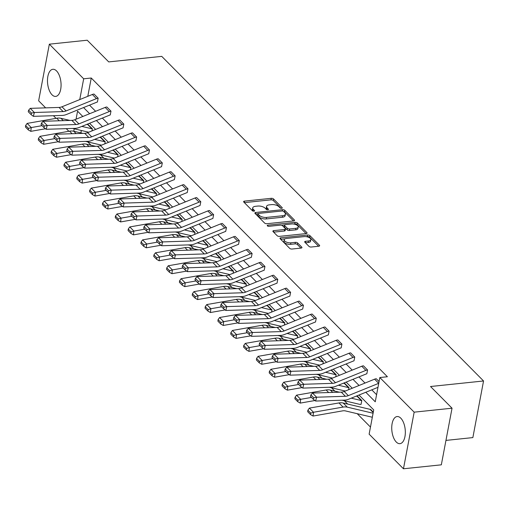<?xml version="1.0" encoding="UTF-8"?>
<svg xmlns="http://www.w3.org/2000/svg" width="509" height="509" viewBox="0 0 509 509"><rect width="100%" height="100%" fill="white"/><g stroke="black" fill="none" stroke-linecap="round" stroke-linejoin="round"><path stroke-width="0.76" d="M281.655 208.308A1.203 0.547 10.7 0 0 282.272 207.958A1.203 0.547 10.7 0 0 282.132 207.627L273.556 198.974A1.718 0.776 10.7 0 0 271.259 198.319L244.498 201.112A1.718 0.776 10.7 0 0 243.62 201.609A1.718 0.776 10.7 0 0 243.817 202.086L252.394 210.739A1.203 0.547 10.7 0 0 253.997 211.197A1.203 0.547 10.7 0 0 254.615 210.853A1.203 0.547 10.7 0 0 254.475 210.516L253.367 209.396A5.491 2.494 10.7 0 1 252.731 207.882A5.491 2.494 10.7 0 1 255.543 206.298L257.77 206.062A5.491 2.494 10.7 0 1 265.113 208.175L266.22 209.294A1.203 0.547 10.7 0 0 267.829 209.753A1.203 0.547 10.7 0 0 268.44 209.403A1.203 0.547 10.7 0 0 268.307 209.072L267.193 207.952A5.491 2.494 10.7 0 1 266.557 206.438A5.491 2.494 10.7 0 1 269.369 204.853L271.602 204.618A5.491 2.494 10.7 0 1 278.938 206.724L280.052 207.844A1.203 0.547 10.7 0 0 281.655 208.308M396.282 442.041A13.635 6.687 84 0 1 391.745 427.108A13.635 6.687 84 0 1 397.115 416.547A13.635 6.687 84 0 1 400.787 418.169A13.635 6.687 84 0 1 405.323 433.102A13.635 6.687 84 0 1 399.953 443.663A13.635 6.687 84 0 1 396.282 442.041M52.02 94.789A13.635 6.687 84 0 1 47.49 79.856A13.635 6.687 84 0 1 52.86 69.294A13.635 6.687 84 0 1 56.531 70.916A13.635 6.687 84 0 1 61.061 85.849A13.635 6.687 84 0 1 55.691 96.411A13.635 6.687 84 0 1 52.02 94.789M308.963 246.362A1.718 0.776 10.7 0 0 311.26 247.024L318.768 246.235A1.718 0.776 10.7 0 0 319.646 245.745A1.718 0.776 10.7 0 0 319.448 245.268L309.924 235.661A1.718 0.776 10.7 0 0 307.627 234.999L280.86 237.798A1.718 0.776 10.7 0 0 279.982 238.295A1.718 0.776 10.7 0 0 280.185 238.766L289.71 248.373A1.718 0.776 10.7 0 0 292.001 249.035L301.073 248.087A1.718 0.776 10.7 0 0 301.952 247.59A1.718 0.776 10.7 0 0 301.754 247.119L297.676 243.003A1.718 0.776 10.7 0 0 295.385 242.348L290.887 242.818A4.587 2.081 10.7 0 1 286.249 242.036A4.587 2.081 10.7 0 1 284.213 239.784A4.587 2.081 10.7 0 1 286.567 238.46L304.185 236.621A4.587 2.081 10.7 0 1 308.823 237.398A4.587 2.081 10.7 0 1 310.853 239.65A4.587 2.081 10.7 0 1 308.505 240.973L305.565 241.285A1.718 0.776 10.7 0 0 304.687 241.775A1.718 0.776 10.7 0 0 304.891 242.252L308.963 246.362M45.651 107.863L38.646 100.795L49.341 44.175L87.217 40.217L108.722 61.907L161.741 56.372L483.55 380.974L430.531 386.516L452.037 408.205L414.161 412.163L403.465 468.783L369.127 434.152L373.714 409.898L358.979 395.035M49.341 44.175L83.68 78.806L79.754 99.579M365.812 392.267L375.248 401.786L379.829 377.532L387.4 376.743L91.251 78.017L83.68 78.806M379.829 377.532L414.161 412.163M293.661 220.912A1.718 0.776 10.7 0 0 294.539 220.416A1.718 0.776 10.7 0 0 294.342 219.945L284.817 210.338A1.718 0.776 10.7 0 0 282.52 209.676L255.76 212.476A1.718 0.776 10.7 0 0 254.882 212.972A1.718 0.776 10.7 0 0 255.079 213.443L264.604 223.05A1.718 0.776 10.7 0 0 266.901 223.712L293.661 220.912M297.371 222.999L306.895 232.607A1.718 0.776 10.7 0 1 307.092 233.077A1.718 0.776 10.7 0 1 306.214 233.574L279.447 236.373A1.718 0.776 10.7 0 1 277.157 235.712L273.078 231.601A1.718 0.776 10.7 0 1 272.881 231.131A1.718 0.776 10.7 0 1 273.759 230.634L284.614 229.495A1.718 0.776 10.7 0 0 285.492 228.999A1.718 0.776 10.7 0 0 285.294 228.528L282.59 225.799A1.718 0.776 10.7 0 0 280.294 225.143L268.994 226.32A1.203 0.547 10.7 0 1 267.779 226.117A1.203 0.547 10.7 0 1 267.25 225.532A1.203 0.547 10.7 0 1 267.861 225.182L295.074 222.338A1.718 0.776 10.7 0 1 297.371 222.999L297.078 224.526L306.068 233.593M452.037 408.205L441.335 464.825L403.465 468.783M445.954 440.406L472.855 437.594L483.55 380.974M356.211 396.155L357.21 396.39A1.75 1.298 135.2 0 0 357.655 396.416L361.797 400.564L361.046 404.388A6.114 4.549 -44.8 0 1 359.469 404.299L342.086 400.208M330.551 370.272L331.55 370.507A1.75 1.298 135.2 0 0 332.002 370.533L336.144 374.681L335.743 376.787M304.891 344.389L305.89 344.625A1.75 1.298 135.2 0 0 306.342 344.65L310.484 348.799L310.083 350.905M279.231 318.513L280.23 318.742A1.75 1.298 135.2 0 0 280.682 318.768L284.824 322.916L284.423 325.022M253.571 292.63L254.57 292.866A1.75 1.298 135.2 0 0 255.022 292.885L259.164 297.033L258.763 299.139M227.911 266.748L228.91 266.983A1.75 1.298 135.2 0 0 229.362 267.009L233.504 271.151L233.109 273.257M202.258 240.865L203.25 241.101A1.75 1.298 135.2 0 0 203.702 241.126L207.844 245.268L207.449 247.374M176.598 214.983L177.59 215.218A1.75 1.298 135.2 0 0 178.042 215.243L182.184 219.385L181.789 221.491M150.938 189.1L151.936 189.335A1.75 1.298 135.2 0 0 152.382 189.361L156.524 193.503L156.129 195.609M125.278 163.217L126.277 163.453A1.75 1.298 135.2 0 0 126.728 163.478L130.87 167.62L130.469 169.726M99.618 137.335L100.617 137.57A1.75 1.298 135.2 0 0 101.068 137.595L105.21 141.737L104.809 143.843M81.338 130.489L80.88 132.919M87.777 141.922L91.066 145.237M100.61 154.863L103.893 158.178M113.437 167.805L116.726 171.119M126.27 180.746L129.553 184.061M139.097 193.687L142.386 197.002M151.93 206.629L155.213 209.943M164.757 219.57L168.046 222.885M177.584 232.511L180.873 235.826M190.417 245.453L193.7 248.767M203.244 258.394L206.533 261.709M216.077 271.335L219.36 274.65M228.904 284.276L232.193 287.591M241.737 297.218L245.02 300.533M254.564 310.159L257.853 313.474M267.397 323.1L270.68 326.415M280.224 336.042L283.513 339.357M293.05 348.977L296.34 352.298M305.884 361.918L309.167 365.239M318.71 374.859L322 378.174M331.544 387.801L334.827 391.116M344.37 400.742L347.66 404.057M357.203 413.683L370.469 427.07M86.791 124.393L87.783 124.629A1.75 1.298 135.2 0 0 88.235 124.654L92.377 128.796L91.983 130.902M112.444 150.276L113.443 150.511A1.75 1.298 135.2 0 0 113.895 150.537L118.037 154.679L117.643 156.785M138.104 176.159L139.103 176.394A1.75 1.298 135.2 0 0 139.555 176.419L143.697 180.561L143.303 182.667M163.764 202.041L164.763 202.277A1.75 1.298 135.2 0 0 165.215 202.302L169.357 206.444L168.956 208.55M189.424 227.924L190.423 228.159A1.75 1.298 135.2 0 0 190.875 228.185L195.017 232.327L194.616 234.433M215.084 253.806L216.083 254.042A1.75 1.298 135.2 0 0 216.535 254.067L220.677 258.209L220.276 260.315M240.744 279.689L241.743 279.925A1.75 1.298 135.2 0 0 242.189 279.95L246.337 284.092L245.936 286.198M266.404 305.572L267.397 305.801A1.75 1.298 135.2 0 0 267.849 305.826L271.991 309.975L271.596 312.081M292.064 331.448L293.057 331.683A1.75 1.298 135.2 0 0 293.508 331.709L297.65 335.857L297.256 337.963M317.724 357.331L318.717 357.566A1.75 1.298 135.2 0 0 319.168 357.592L323.31 361.74L322.916 363.846M343.378 383.213L344.377 383.449A1.75 1.298 135.2 0 0 344.828 383.474L348.97 387.623L348.576 389.722M370.52 409.357L373.288 412.15L370.52 409.357M68.874 131.284L66.259 128.65M56.047 118.343L53.432 115.708M83.559 107.564L89.648 113.711M96.386 120.506L102.481 126.652M109.219 133.447L115.308 139.593M122.045 146.388L128.141 152.535M134.879 159.33L140.968 165.476M147.705 172.271L153.801 178.411M160.539 185.212L166.628 191.352M173.365 198.154L179.454 204.294M186.192 211.095L192.287 217.235M199.025 224.03L205.114 230.176M211.852 236.971L217.947 243.117M224.685 249.913L230.774 256.059M237.512 262.854L243.607 269M250.345 275.795L256.434 281.941M263.172 288.737L269.267 294.883M275.999 301.678L282.094 307.824M288.832 314.619L294.921 320.765M301.659 327.561L307.754 333.707M314.492 340.502L320.581 346.648M327.319 353.443L333.414 359.589M340.152 366.385L346.241 372.531M352.979 379.326L359.074 385.472M82.821 116.478L77.565 111.172L76.045 119.221M74.231 128.809L73.773 131.246M352.241 388.24L346.152 382.094M339.414 375.298L333.319 369.152M326.581 362.357L320.492 356.211M313.754 349.416L307.659 343.27M300.921 336.474L294.832 330.328M288.094 323.533L282.005 317.387M275.267 310.592L269.172 304.446M262.434 297.65L256.345 291.504M249.607 284.709L243.512 278.563M236.774 271.768L230.685 265.622M223.947 258.827L217.852 252.68M211.114 245.885L205.025 239.739M198.287 232.944L192.192 226.798M185.461 220.003L179.365 213.856M172.627 207.061L166.538 200.915M159.801 194.12L153.705 187.98M146.967 181.179L140.878 175.039M134.141 168.237L128.045 162.097M121.307 155.296L115.219 149.156M108.481 142.361L102.385 136.215M95.647 129.42L89.559 123.273M89.52 105.147L95.616 111.293M102.354 118.088L108.442 124.234M115.18 131.029L121.276 137.175M128.007 143.971L134.102 150.117M140.84 156.912L146.929 163.058M153.667 169.853L159.762 175.999M166.5 182.795L172.589 188.941M179.327 195.736L185.422 201.882M192.16 208.677L198.249 214.823M204.987 221.619L211.082 227.765M217.82 234.56L223.909 240.706M230.647 247.501L236.742 253.641M243.474 260.443L249.569 266.582M256.307 273.384L262.396 279.524M269.134 286.325L275.229 292.465M281.967 299.26L288.056 305.406M294.794 312.202L300.889 318.348M307.627 325.143L313.716 331.289M320.454 338.084L326.549 344.23M333.28 351.025L339.376 357.172M346.114 363.967L352.203 370.113M358.94 376.908L365.036 383.054M371.774 389.849L376.584 394.704M91.251 78.017L87.796 96.322M376.272 378.753L379.071 381.546L376.272 378.753A6.114 4.549 135.2 0 0 374.592 379.18L344.218 391.491A8.742 6.502 -44.8 0 1 341.278 392.14L312.501 393.056L316.611 397.205L315.618 401.047L344.396 400.131A13.107 9.754 135.2 0 0 348.799 399.158L377.977 387.336M367.555 369.96L363.439 365.812L367.555 369.96A6.114 4.549 135.2 0 0 365.876 370.387L335.495 382.698A8.742 6.502 -44.8 0 1 332.562 383.347L303.784 384.263L302.791 388.106L331.569 387.19A13.107 9.754 135.2 0 0 335.972 386.216L366.353 373.905A1.75 1.298 -44.8 0 1 366.83 373.784L367.581 369.954M354.722 357.019L350.612 352.871L354.722 357.019A6.114 4.549 135.2 0 0 353.049 357.445L322.668 369.757A8.742 6.502 -44.8 0 1 319.728 370.406L290.957 371.322L289.958 375.165L318.736 374.249A13.107 9.754 135.2 0 0 323.139 373.275L353.52 360.97A1.75 1.298 -44.8 0 1 354.003 360.843L354.754 357.019M341.895 344.078L337.779 339.929L341.895 344.078A6.114 4.549 135.2 0 0 340.216 344.504L309.841 356.815A8.742 6.502 -44.8 0 1 306.902 357.464L278.124 358.381L277.131 362.223L305.909 361.307A13.107 9.754 135.2 0 0 310.312 360.334L340.693 348.029A1.75 1.298 -44.8 0 1 341.17 347.901L341.921 344.078M329.062 331.136L324.952 326.988L329.062 331.136A6.114 4.549 135.2 0 0 327.389 331.563L297.008 343.874A8.742 6.502 -44.8 0 1 294.075 344.523L265.297 345.439L264.298 349.282L293.076 348.366A13.107 9.754 135.2 0 0 297.485 347.392L327.86 335.087A1.75 1.298 -44.8 0 1 328.343 334.96L329.094 331.136M316.235 318.195L312.125 314.047L316.235 318.195A6.114 4.549 135.2 0 0 314.562 318.621L284.181 330.933A8.742 6.502 -44.8 0 1 281.242 331.582L252.464 332.498L251.471 336.341L280.249 335.425A13.107 9.754 135.2 0 0 284.652 334.451L315.033 322.146A1.75 1.298 -44.8 0 1 315.51 322.019L316.267 318.195M303.402 305.254L299.292 301.105L303.402 305.254A6.114 4.549 135.2 0 0 301.729 305.68L271.348 317.991A8.742 6.502 -44.8 0 1 268.415 318.64L239.637 319.557L238.638 323.406L267.416 322.483A13.107 9.754 135.2 0 0 271.825 321.51L302.206 309.205A1.75 1.298 -44.8 0 1 302.683 309.078L303.434 305.254M290.575 292.312L286.465 288.164L290.575 292.312A6.114 4.549 135.2 0 0 288.902 292.745L258.521 305.05A8.742 6.502 -44.8 0 1 255.582 305.699L226.804 306.615L225.811 310.465L254.589 309.542A13.107 9.754 135.2 0 0 258.992 308.569L289.373 296.263A1.75 1.298 -44.8 0 1 289.85 296.136L290.607 292.312M277.749 279.371L273.632 275.223L277.749 279.371A6.114 4.549 135.2 0 0 276.069 279.804L245.688 292.109A8.742 6.502 -44.8 0 1 242.755 292.758L213.977 293.674L212.985 297.523L241.762 296.601A13.107 9.754 135.2 0 0 246.165 295.627L276.546 283.322A1.75 1.298 -44.8 0 1 277.023 283.195L277.774 279.371M264.915 266.43L260.805 262.281L264.915 266.43A6.114 4.549 135.2 0 0 263.242 266.862L232.861 279.167A8.742 6.502 -44.8 0 1 229.922 279.816L201.144 280.733L200.152 284.582L228.929 283.659A13.107 9.754 135.2 0 0 233.332 282.686L263.713 270.381A1.75 1.298 -44.8 0 1 264.19 270.26L264.947 266.43M252.089 253.488L247.972 249.34L252.089 253.488A6.114 4.549 135.2 0 0 250.409 253.921L220.028 266.226A8.742 6.502 -44.8 0 1 217.095 266.875L188.317 267.791L187.325 271.641L216.102 270.724A13.107 9.754 135.2 0 0 220.505 269.751L250.886 257.439A1.75 1.298 -44.8 0 1 251.363 257.319L252.114 253.488M239.255 240.547L235.145 236.399L239.255 240.547A6.114 4.549 135.2 0 0 237.582 240.98L207.201 253.285A8.742 6.502 -44.8 0 1 204.268 253.934L175.49 254.856L174.492 258.699L203.269 257.783A13.107 9.754 135.2 0 0 207.678 256.81L238.053 244.498A1.75 1.298 -44.8 0 1 238.536 244.377L239.287 240.547M226.429 227.606L222.312 223.457L226.429 227.606A6.114 4.549 135.2 0 0 224.749 228.038L194.374 240.343A8.742 6.502 -44.8 0 1 191.435 240.992L162.657 241.915L161.665 245.758L190.442 244.842A13.107 9.754 135.2 0 0 194.845 243.868L225.226 231.557A1.75 1.298 -44.8 0 1 225.703 231.436L226.46 227.606M213.595 214.664L209.485 210.516L213.595 214.664A6.114 4.549 135.2 0 0 211.922 215.097L181.541 227.402A8.742 6.502 -44.8 0 1 178.608 228.051L149.831 228.974L148.832 232.817L177.609 231.9A13.107 9.754 135.2 0 0 182.018 230.927L212.393 218.615A1.75 1.298 -44.8 0 1 212.877 218.495L213.627 214.664M200.769 201.723L196.659 197.581L200.769 201.723A6.114 4.549 135.2 0 0 199.095 202.156L168.714 214.461A8.742 6.502 -44.8 0 1 165.775 215.11L136.997 216.032L136.005 219.875L164.782 218.959A13.107 9.754 135.2 0 0 169.185 217.986L199.566 205.674A1.75 1.298 -44.8 0 1 200.043 205.553L200.8 201.723M187.936 188.782L183.825 184.64L187.936 188.782A6.114 4.549 135.2 0 0 186.262 189.214L155.881 201.526A8.742 6.502 -44.8 0 1 152.948 202.175L124.171 203.091L123.178 206.934L151.956 206.018A13.107 9.754 135.2 0 0 156.358 205.044L186.739 192.733A1.75 1.298 -44.8 0 1 187.217 192.612L187.967 188.782M175.109 175.847L170.999 171.698L175.109 175.847A6.114 4.549 135.2 0 0 173.435 176.273L143.054 188.584A8.742 6.502 -44.8 0 1 140.115 189.233L111.337 190.15L110.345 193.993L139.122 193.076A13.107 9.754 135.2 0 0 143.525 192.103L173.906 179.792A1.75 1.298 -44.8 0 1 174.383 179.671L175.141 175.84M162.282 162.905L158.165 158.757L162.282 162.905A6.114 4.549 135.2 0 0 160.602 163.332L130.221 175.643A8.742 6.502 -44.8 0 1 127.288 176.292L98.511 177.208L97.518 181.051L126.296 180.135A13.107 9.754 135.2 0 0 130.698 179.162L161.079 166.85A1.75 1.298 -44.8 0 1 161.557 166.729L162.307 162.899M149.449 149.964L145.339 145.816L149.449 149.964A6.114 4.549 135.2 0 0 147.775 150.39L117.394 162.702A8.742 6.502 -44.8 0 1 114.455 163.351L85.677 164.267L84.685 168.11L113.462 167.194A13.107 9.754 135.2 0 0 117.865 166.22L148.246 153.909A1.75 1.298 -44.8 0 1 148.73 153.788L149.481 149.958M132.505 132.874L136.622 137.023A6.114 4.549 135.2 0 0 134.942 137.449L104.568 149.761A8.742 6.502 -44.8 0 1 101.628 150.41L72.851 151.326L71.858 155.169L100.636 154.252A13.107 9.754 135.2 0 0 105.039 153.279L135.419 140.968A1.75 1.298 -44.8 0 1 135.897 140.847L136.647 137.016L132.505 132.874A6.114 4.549 135.2 0 0 130.832 133.301L100.451 145.612A8.742 6.502 -44.8 0 1 97.518 146.261L68.74 147.177L72.851 151.326L70 151.917L67.118 149.016L66.724 150.549L69.599 153.457L70 151.917M123.789 124.081L119.679 119.933L123.789 124.081A6.114 4.549 135.2 0 0 122.115 124.508L91.735 136.819A8.742 6.502 -44.8 0 1 88.801 137.468L60.024 138.384L59.025 142.227L87.802 141.311A13.107 9.754 135.2 0 0 92.212 140.338L122.586 128.026A1.75 1.298 -44.8 0 1 123.07 127.905L123.821 124.075M110.962 111.14L106.852 106.992L110.962 111.14A6.114 4.549 135.2 0 0 109.282 111.566L78.908 123.878A8.742 6.502 -44.8 0 1 75.968 124.527L47.191 125.443L46.198 129.286L74.976 128.37A13.107 9.754 135.2 0 0 79.379 127.396L109.759 115.085A1.75 1.298 -44.8 0 1 110.237 114.964L110.994 111.134M98.129 98.199L94.019 94.05L98.129 98.199A6.114 4.549 135.2 0 0 96.456 98.625L66.075 110.937A8.742 6.502 -44.8 0 1 63.141 111.586L34.364 112.502L33.365 116.345L62.143 115.428A13.107 9.754 135.2 0 0 66.552 114.455L96.933 102.144A1.75 1.298 -44.8 0 1 97.41 102.023L98.161 98.192M266.557 206.438L266.271 207.971A5.491 2.494 10.7 0 0 266.907 209.485L267.193 207.952M252.731 207.882L252.439 209.415A5.491 2.494 10.7 0 0 253.075 210.93L253.367 209.396M280.962 208.27L273.269 200.508A1.718 0.776 10.7 0 0 270.973 199.846L244.358 202.627M257.923 213.748L255.62 213.99M293.515 220.931L284.525 211.865A1.718 0.776 10.7 0 0 283.462 211.318M283.621 211.451A1.203 0.547 10.7 0 0 282.018 210.987L258.521 213.443A1.203 0.547 10.7 0 0 257.91 213.793A1.203 0.547 10.7 0 0 258.05 214.124L259.221 215.301A5.491 2.494 10.7 0 0 266.557 217.413L282.616 215.733A5.491 2.494 10.7 0 0 285.428 214.149A5.491 2.494 10.7 0 0 284.792 212.628L283.621 211.451M257.91 213.793L257.618 215.32A1.203 0.547 10.7 0 0 257.758 215.651L258.05 214.124M285.428 214.149L285.142 215.676A5.491 2.494 10.7 0 1 282.33 217.26L266.271 218.94A5.491 2.494 10.7 0 1 258.928 216.834L257.758 215.651M273.619 232.149L284.327 231.029A1.718 0.776 10.7 0 0 285.205 230.532L285.492 228.999M281.528 225.258L284.55 224.94M293.515 224.005L294.787 223.871L295.074 222.338M295.875 228.318A4.587 2.081 10.7 0 0 298.229 226.995A4.587 2.081 10.7 0 0 296.2 224.743A4.587 2.081 10.7 0 0 291.562 223.966L285.352 224.615A1.718 0.776 10.7 0 0 284.474 225.112A1.718 0.776 10.7 0 0 284.671 225.582L287.375 228.312A1.718 0.776 10.7 0 0 289.672 228.967L295.875 228.318L295.589 229.852A4.587 2.081 10.7 0 0 297.937 228.528L298.229 226.995M284.474 225.112L284.181 226.639A1.718 0.776 10.7 0 0 284.385 227.116L284.671 225.582M295.589 229.852L289.379 230.501A1.718 0.776 10.7 0 1 287.089 229.839L284.385 227.116M297.078 224.526A1.718 0.776 10.7 0 0 294.787 223.871M310.853 239.65L310.566 241.177A4.587 2.081 10.7 0 1 308.219 242.507L305.425 242.799M284.213 239.784L283.927 241.317A4.587 2.081 10.7 0 0 285.956 243.569A4.587 2.081 10.7 0 0 290.594 244.345L290.887 242.818M300.921 248.099L297.39 244.536A1.718 0.776 10.7 0 0 295.093 243.875L290.594 244.345M318.621 246.254L309.631 237.188A1.718 0.776 10.7 0 0 307.341 236.532L306.144 236.653M285.046 238.861L280.726 239.313M25.628 125.513L25.45 127.027L28.326 129.935L28.51 128.421L25.628 125.513L27.136 123.407L56.722 118.228A13.107 9.754 -44.8 0 1 60.927 118.298L69.994 120.436M92.377 128.796L92.352 128.802A1.75 1.298 135.2 0 1 91.9 128.777L81.828 126.404M27.136 123.407L31.253 127.555L42.05 125.666M28.51 128.421L31.253 127.555L30.801 131.341L28.326 129.935M45.511 128.764L30.801 131.341M88.719 132.225L72.666 128.44M94.019 94.05A6.114 4.549 135.2 0 0 92.345 94.477L61.964 106.788A8.742 6.502 -44.8 0 1 59.025 107.437L30.247 108.353L34.364 112.502L31.507 113.093L28.631 110.192L28.237 111.725L31.113 114.633L31.507 113.093M31.113 114.633L33.365 116.345M30.247 108.353L28.631 110.192M38.461 138.454L38.277 139.969L41.159 142.876L41.337 141.356L38.461 138.454L39.969 136.348L69.548 131.169A13.107 9.754 -44.8 0 1 73.754 131.239L82.827 133.377M105.21 141.737L105.178 141.744A1.75 1.298 135.2 0 1 104.727 141.718L94.655 139.345M39.969 136.348L44.079 140.497L54.877 138.607M41.337 141.356L44.079 140.497L43.634 144.282L41.159 142.876M58.344 141.706L43.634 144.282M101.545 145.167L85.493 141.381M51.288 151.396L51.11 152.91L53.986 155.818L54.164 154.297L51.288 151.396L52.796 149.29L82.382 144.111A13.107 9.754 -44.8 0 1 86.587 144.181L95.654 146.318M118.037 154.679L118.005 154.685A1.75 1.298 135.2 0 1 117.56 154.66L107.488 152.286M52.796 149.29L56.906 153.438L67.71 151.548M54.164 154.297L56.906 153.438L56.461 157.224L53.986 155.818M71.171 154.647L56.461 157.224M114.379 158.108L98.326 154.322M106.852 106.992A6.114 4.549 135.2 0 0 105.172 107.418L74.791 119.73A8.742 6.502 -44.8 0 1 71.858 120.378L43.08 121.295L47.191 125.443L44.34 126.035L41.464 123.133L41.064 124.667L43.939 127.574L44.34 126.035M43.939 127.574L46.198 129.286M43.08 121.295L41.464 123.133M119.679 119.933A6.114 4.549 135.2 0 0 118.005 120.359L87.624 132.671A8.742 6.502 -44.8 0 1 84.685 133.32L55.907 134.236L60.024 138.384L57.167 138.976L54.291 136.075L53.89 137.608L56.773 140.516L57.167 138.976M56.773 140.516L59.025 142.227M55.907 134.236L54.291 136.075M64.115 164.337L63.937 165.851L66.819 168.753L66.997 167.238L64.115 164.337L65.629 162.231L95.208 157.052A13.107 9.754 -44.8 0 1 99.414 157.122L108.487 159.26M126.728 163.478L130.87 167.62M120.315 165.228L130.387 167.601A1.75 1.298 135.2 0 0 130.838 167.626M65.629 162.231L69.739 166.379L80.537 164.49M66.997 167.238L69.739 166.379L69.294 170.165L66.819 168.753M84.004 167.588L69.294 170.165M127.205 171.049L111.153 167.264M69.599 153.457L71.858 155.169M68.74 147.177L67.118 149.016M76.948 177.278L76.77 178.793L79.646 181.694L79.824 180.18L76.948 177.278L78.456 175.172L108.042 169.993A13.107 9.754 -44.8 0 1 112.247 170.063L121.314 172.201M143.697 180.561L143.665 180.568A1.75 1.298 135.2 0 1 143.214 180.542L133.148 178.169M78.456 175.172L82.566 179.321L93.37 177.431M79.824 180.18L82.566 179.321L82.121 183.106L79.646 181.694M96.831 180.53L82.121 183.106M140.039 183.991L123.986 180.205M145.339 145.816A6.114 4.549 135.2 0 0 143.665 146.242L113.284 158.553A8.742 6.502 -44.8 0 1 110.345 159.202L81.567 160.119L85.677 164.267L82.827 164.859L79.951 161.957L79.55 163.491L82.433 166.398L82.827 164.859M82.433 166.398L84.685 168.11M81.567 160.119L79.951 161.957M89.775 190.22L89.597 191.734L92.479 194.635L92.657 193.121L89.775 190.22L91.283 188.114L120.868 182.935A13.107 9.754 -44.8 0 1 125.074 183.005L134.141 185.142M156.524 193.503L156.498 193.509A1.75 1.298 135.2 0 1 156.047 193.484L145.975 191.11M91.283 188.114L95.399 192.262L106.196 190.366M92.657 193.121L95.399 192.262L94.948 196.048L92.479 194.635M109.658 193.471L94.948 196.048M152.865 196.932L136.813 193.146M158.165 158.757A6.114 4.549 135.2 0 0 156.492 159.183L126.111 171.495A8.742 6.502 -44.8 0 1 123.178 172.144L94.4 173.06L98.511 177.208L95.66 177.8L92.778 174.899L92.383 176.432L95.259 179.34L95.66 177.8M95.259 179.34L97.518 181.051M94.4 173.06L92.778 174.899M102.608 203.161L102.43 204.675L105.306 207.577L105.484 206.062L102.608 203.161L104.116 201.055L133.695 195.87A13.107 9.754 -44.8 0 1 137.907 195.946L146.974 198.084M169.357 206.444L169.325 206.45A1.75 1.298 135.2 0 1 168.873 206.425L158.808 204.052M104.116 201.055L108.226 205.203L119.03 203.307M105.484 206.062L108.226 205.203L107.781 208.989L105.306 207.577M122.491 206.412L107.781 208.989M165.699 209.873L149.64 206.088M170.999 171.698A6.114 4.549 135.2 0 0 169.319 172.125L138.944 184.436A8.742 6.502 -44.8 0 1 136.005 185.085L107.227 186.001L111.337 190.15L108.487 190.741L105.611 187.84L105.21 189.373L108.093 192.281L108.487 190.741M108.093 192.281L110.345 193.993M107.227 186.001L105.611 187.84M115.435 216.102L115.257 217.617L118.133 220.518L118.317 219.004L115.435 216.102L116.943 213.996L146.528 208.811A13.107 9.754 -44.8 0 1 150.734 208.887L159.801 211.025M182.184 219.385L182.158 219.392A1.75 1.298 135.2 0 1 181.707 219.366L171.635 216.993M116.943 213.996L121.059 218.145L131.856 216.249M118.317 219.004L121.059 218.145L120.608 221.93L118.133 220.518M135.318 219.354L120.608 221.93M178.525 222.815L162.473 219.029M183.825 184.64A6.114 4.549 135.2 0 0 182.152 185.066L151.771 197.377A8.742 6.502 -44.8 0 1 148.832 198.026L120.06 198.943L124.171 203.091L121.32 203.683L118.438 200.775L118.043 202.315L120.919 205.216L121.32 203.683M120.919 205.216L123.178 206.934M120.06 198.943L118.438 200.775M128.268 229.044L128.09 230.558L130.966 233.459L131.144 231.945L128.268 229.044L129.776 226.938L159.355 221.752A13.107 9.754 -44.8 0 1 163.567 221.829L172.634 223.966M195.017 232.327L194.985 232.333A1.75 1.298 135.2 0 1 194.533 232.308L184.462 229.934M129.776 226.938L133.886 231.086L144.683 229.19M131.144 231.945L133.886 231.086L133.441 234.872L130.966 233.459M148.151 232.295L133.441 234.872M191.352 235.756L175.3 231.97M196.659 197.581A6.114 4.549 135.2 0 0 194.979 198.007L164.598 210.319A8.742 6.502 -44.8 0 1 161.665 210.968L132.887 211.884L136.997 216.032L134.147 216.624L131.271 213.716L130.87 215.256L133.746 218.157L134.147 216.624M133.746 218.157L136.005 219.875M132.887 211.884L131.271 213.716M141.095 241.985L140.917 243.499L143.792 246.401L143.971 244.886L141.095 241.985L142.603 239.879L172.188 234.694A13.107 9.754 -44.8 0 1 176.394 234.77L185.461 236.908M207.844 245.268L207.812 245.274A1.75 1.298 135.2 0 1 207.367 245.249L197.295 242.876M142.603 239.879L146.719 244.027L157.516 242.131M143.971 244.886L146.719 244.027L146.268 247.813L143.792 246.401M160.978 245.236L146.268 247.813M204.185 248.697L188.133 244.912M153.928 254.926L153.743 256.441L156.626 259.342L156.804 257.828L153.928 254.926L155.436 252.82L185.015 247.635A13.107 9.754 -44.8 0 1 189.221 247.711L198.294 249.849M216.535 254.067L220.677 258.209M210.122 255.817L220.193 258.19A1.75 1.298 135.2 0 0 220.645 258.216M155.436 252.82L159.546 256.969L170.343 255.073M156.804 257.828L159.546 256.969L159.101 260.754L156.626 259.342M173.811 258.178L159.101 260.754M217.012 261.639L200.96 257.853M166.755 267.868L166.577 269.382L169.452 272.283L169.631 270.769L166.755 267.868L168.263 265.762L197.848 260.576A13.107 9.754 -44.8 0 1 202.054 260.653L211.12 262.79M233.504 271.151L233.472 271.151A1.75 1.298 135.2 0 1 233.02 271.132L222.955 268.758M168.263 265.762L172.373 269.91L183.176 268.014M169.631 270.769L172.373 269.91L171.927 273.696L169.452 272.283M186.638 271.119L171.927 273.696M229.845 274.58L213.793 270.794M179.582 280.809L179.403 282.323L182.286 285.225L182.464 283.71L179.582 280.809L181.096 278.703L210.675 273.518A13.107 9.754 -44.8 0 1 214.881 273.594L223.947 275.732M246.337 284.092L246.305 284.092A1.75 1.298 135.2 0 1 245.853 284.067L235.782 281.7M181.096 278.703L185.206 282.845L196.003 280.955M182.464 283.71L185.206 282.845L184.754 286.637L182.286 285.225M199.464 284.06L184.754 286.637M242.672 287.521L226.62 283.736M192.415 293.75L192.237 295.265L195.112 298.166L195.291 296.652L192.415 293.75L193.923 291.644L223.508 286.459A13.107 9.754 -44.8 0 1 227.714 286.535L236.78 288.673M259.164 297.033L259.132 297.033A1.75 1.298 135.2 0 1 258.68 297.008L248.615 294.635M193.923 291.644L198.033 295.786L208.836 293.897M195.291 296.652L198.033 295.786L197.587 299.578L195.112 298.166M212.298 297.002L197.587 299.578M255.505 300.463L239.446 296.677M205.242 306.692L205.063 308.206L207.946 311.107L208.124 309.593L205.242 306.692L206.749 304.579L236.335 299.4A13.107 9.754 -44.8 0 1 240.541 299.477L249.607 301.614M271.991 309.975L271.965 309.975A1.75 1.298 135.2 0 1 271.513 309.949L261.441 307.576M206.749 304.579L210.866 308.728L221.663 306.838M208.124 309.593L210.866 308.728L210.414 312.52L207.946 311.107M225.124 309.943L210.414 312.52M268.332 313.404L252.279 309.618M218.075 319.633L217.897 321.147L220.772 324.048L220.951 322.534L218.075 319.633L219.583 317.521L249.162 312.341A13.107 9.754 -44.8 0 1 253.374 312.418L262.44 314.556M284.824 322.916L284.792 322.916A1.75 1.298 135.2 0 1 284.34 322.891L274.275 320.517M219.583 317.521L223.693 321.669L234.496 319.779M220.951 322.534L223.693 321.669L223.247 325.461L220.772 324.048M237.957 322.884L223.247 325.461M281.159 326.339L265.106 322.56M230.901 332.574L230.723 334.089L233.599 336.99L233.784 335.476L230.901 332.574L232.409 330.462L261.995 325.283A13.107 9.754 -44.8 0 1 266.201 325.359L275.267 327.497M293.508 331.709L297.625 335.857A1.75 1.298 135.2 0 1 297.173 335.832L287.101 333.459M232.409 330.462L236.526 334.61L247.323 332.721M233.784 335.476L236.526 334.61L236.074 338.402L233.599 336.99M250.784 335.825L236.074 338.402M293.992 339.28L277.939 335.501M243.735 345.516L243.55 347.03L246.432 349.931L246.611 348.417L243.735 345.516L245.243 343.403L274.822 338.224A13.107 9.754 -44.8 0 1 279.027 338.3L288.1 340.438M306.342 344.65L310.484 348.799M299.928 346.4L310 348.773A1.75 1.298 135.2 0 0 310.452 348.799M245.243 343.403L249.353 347.552L260.15 345.662M246.611 348.417L249.353 347.552L248.907 351.344L246.432 349.931M263.617 348.767L248.907 351.344M306.819 352.222L290.766 348.442M256.561 358.457L256.383 359.971L259.259 362.872L259.437 361.358L256.561 358.457L258.069 356.345L287.655 351.165A13.107 9.754 -44.8 0 1 291.861 351.242L300.927 353.373M323.31 361.74L323.279 361.74A1.75 1.298 135.2 0 1 322.833 361.714L312.761 359.341M258.069 356.345L262.18 360.493L272.983 358.603M259.437 361.358L262.18 360.493L261.734 364.279L259.259 362.872M276.444 361.708L261.734 364.279M319.652 365.163L303.599 361.384M209.485 210.516A6.114 4.549 135.2 0 0 207.812 210.949L177.431 223.26A8.742 6.502 -44.8 0 1 174.492 223.909L145.714 224.825L149.831 228.974L146.974 229.565L144.098 226.658L143.703 228.197L146.579 231.099L146.974 229.565M146.579 231.099L148.832 232.817M145.714 224.825L144.098 226.658M222.312 223.457A6.114 4.549 135.2 0 0 220.639 223.89L190.258 236.195A8.742 6.502 -44.8 0 1 187.325 236.844L158.547 237.767L162.657 241.915L159.807 242.507L156.925 239.599L156.53 241.139L159.406 244.04L159.807 242.507M159.406 244.04L161.665 245.758M158.547 237.767L156.925 239.599M235.145 236.399A6.114 4.549 135.2 0 0 233.472 236.831L203.091 249.136A8.742 6.502 -44.8 0 1 200.152 249.785L171.374 250.708L175.49 254.856L172.634 255.448L169.758 252.54L169.357 254.08L172.239 256.981L172.634 255.448M172.239 256.981L174.492 258.699M171.374 250.708L169.758 252.54M247.972 249.34A6.114 4.549 135.2 0 0 246.299 249.773L215.918 262.078A8.742 6.502 -44.8 0 1 212.985 262.727L184.207 263.649L188.317 267.791L185.467 268.389L182.585 265.482L182.19 267.021L185.066 269.923L185.467 268.389M185.066 269.923L187.325 271.641M184.207 263.649L182.585 265.482M260.805 262.281A6.114 4.549 135.2 0 0 259.126 262.714L228.751 275.019A8.742 6.502 -44.8 0 1 225.811 275.668L197.034 276.591L201.144 280.733L198.294 281.331L195.418 278.423L195.017 279.963L197.899 282.864L198.294 281.331M197.899 282.864L200.152 284.582M197.034 276.591L195.418 278.423M273.632 275.223A6.114 4.549 135.2 0 0 271.959 275.655L241.578 287.96A8.742 6.502 -44.8 0 1 238.645 288.609L209.867 289.526L213.977 293.674L211.127 294.272L208.245 291.364L207.85 292.904L210.726 295.805L211.127 294.272M210.726 295.805L212.985 297.523M209.867 289.526L208.245 291.364M286.465 288.164A6.114 4.549 135.2 0 0 284.786 288.597L254.405 300.902A8.742 6.502 -44.8 0 1 251.471 301.551L222.694 302.467L226.804 306.615L223.954 307.213L221.078 304.306L220.677 305.845L223.559 308.747L223.954 307.213M223.559 308.747L225.811 310.465M222.694 302.467L221.078 304.306M299.292 301.105A6.114 4.549 135.2 0 0 297.619 301.538L267.238 313.843A8.742 6.502 -44.8 0 1 264.298 314.492L235.521 315.408L239.637 319.557L236.78 320.148L233.905 317.247L233.51 318.787L236.386 321.688L236.78 320.148M236.386 321.688L238.638 323.406M235.521 315.408L233.905 317.247M312.125 314.047A6.114 4.549 135.2 0 0 310.445 314.479L280.065 326.784A8.742 6.502 -44.8 0 1 277.131 327.433L248.354 328.35L252.464 332.498L249.614 333.09L246.738 330.188L246.337 331.728L249.213 334.629L249.614 333.09M249.213 334.629L251.471 336.341M248.354 328.35L246.738 330.188M324.952 326.988A6.114 4.549 135.2 0 0 323.279 327.414L292.898 339.726A8.742 6.502 -44.8 0 1 289.958 340.375L261.181 341.291L265.297 345.439L262.44 346.031L259.565 343.13L259.164 344.669L262.046 347.571L262.44 346.031M262.046 347.571L264.298 349.282M261.181 341.291L259.565 343.13M269.388 371.392L269.21 372.912L272.092 375.814L272.27 374.3L269.388 371.392L270.903 369.286L300.482 364.107A13.107 9.754 -44.8 0 1 304.687 364.183L313.76 366.315M336.144 374.681L336.112 374.681A1.75 1.298 135.2 0 1 335.66 374.656L325.588 372.283M270.903 369.286L275.013 373.434L285.81 371.545M272.27 374.3L275.013 373.434L274.567 377.22L272.092 375.814M289.277 374.649L274.567 377.22M332.479 378.104L316.426 374.325M337.779 339.929A6.114 4.549 135.2 0 0 336.105 340.356L305.724 352.667A8.742 6.502 -44.8 0 1 302.791 353.316L274.014 354.232L278.124 358.381L275.274 358.972L272.391 356.071L271.997 357.611L274.873 360.512L275.274 358.972M274.873 360.512L277.131 362.223M274.014 354.232L272.391 356.071M282.221 384.333L282.043 385.854L284.919 388.755L285.097 387.241L282.221 384.333L283.729 382.227L313.315 377.048A13.107 9.754 -44.8 0 1 317.521 377.124L326.587 379.256M348.97 387.623L348.939 387.623A1.75 1.298 135.2 0 1 348.487 387.597L338.421 385.224M283.729 382.227L287.839 386.376L298.643 384.486M285.097 387.241L287.839 386.376L287.394 390.161L284.919 388.755M302.104 387.584L287.394 390.161M345.312 391.046L329.259 387.266M350.612 352.871A6.114 4.549 135.2 0 0 348.939 353.297L318.558 365.608A8.742 6.502 -44.8 0 1 315.618 366.257L286.841 367.174L290.957 371.322L288.1 371.914L285.225 369.012L284.824 370.552L287.706 373.453L288.1 371.914M287.706 373.453L289.958 375.165M286.841 367.174L285.225 369.012M295.048 397.274L294.87 398.789L297.752 401.696L297.93 400.182L295.048 397.274L296.556 395.169L326.142 389.989A13.107 9.754 -44.8 0 1 330.347 390.066L339.414 392.197M361.797 400.564L361.772 400.564A1.75 1.298 135.2 0 1 361.32 400.538L351.248 398.165M296.556 395.169L300.673 399.317L311.47 397.427M297.93 400.182L300.673 399.317L300.221 403.103L297.752 401.696M314.931 400.526L300.221 403.103M363.439 365.812A6.114 4.549 135.2 0 0 361.765 366.238L331.384 378.55A8.742 6.502 -44.8 0 1 328.451 379.199L299.674 380.115L303.784 384.263L300.934 384.855L298.051 381.954L297.657 383.493L300.533 386.395L300.934 384.855M300.533 386.395L302.791 388.106M299.674 380.115L298.051 381.954M307.881 410.216L307.703 411.73L310.579 414.638L310.757 413.123L307.881 410.216L309.389 408.11L338.975 402.931A13.107 9.754 -44.8 0 1 343.181 403.007L370.037 409.331A1.75 1.298 135.2 0 0 370.488 409.357M309.389 408.11L313.499 412.258L343.085 407.079A13.107 9.754 -44.8 0 1 347.291 407.149L373.084 413.232M310.757 413.123L313.499 412.258L313.054 416.044L310.579 414.638M372.321 417.246A6.114 4.549 -44.8 0 1 372.302 417.24L345.439 410.916A8.742 6.502 135.2 0 0 342.633 410.865L313.054 416.044M378.734 383.322A6.114 4.549 135.2 0 0 378.709 383.328L348.328 395.639A8.742 6.502 -44.8 0 1 345.388 396.288L316.611 397.205L313.76 397.796L310.884 394.895L310.484 396.435L313.366 399.336L313.76 397.796M313.366 399.336L315.618 401.047M312.501 393.056L310.884 394.895M282.024 208.219L282.132 207.627M254.366 211.108L254.475 210.516M268.192 209.663L268.307 209.072M244.231 202.506L244.498 201.112M270.973 199.846L271.259 198.319M273.269 200.508L273.556 198.974M255.493 213.863L255.76 212.476M282.279 210.981L282.52 209.676M284.525 211.865L284.817 210.338M294.183 220.785L294.342 219.945M258.928 216.834L259.221 215.301M266.271 218.94L266.557 217.413M282.33 217.26L282.616 215.733M306.736 233.446L306.895 232.607M273.498 232.021L273.759 230.634M284.327 231.029L284.614 229.495M267.696 226.079L267.861 225.182M287.089 229.839L287.375 228.312M289.379 230.501L289.672 228.967M305.305 242.672L305.565 241.285M308.219 242.507L308.505 240.973M295.093 243.875L295.385 242.348M297.39 244.536L297.676 243.003M301.595 247.959L301.754 247.119M280.599 239.185L280.86 237.798M307.341 236.532L307.627 234.999M309.631 237.188L309.924 235.661M319.289 246.108L319.448 245.268M88.235 124.654L92.352 128.802M56.722 118.228L59.254 120.779M60.927 118.298L63.256 120.652M87.783 124.629L91.9 128.777M66.075 110.937L61.964 106.788M63.141 111.586L59.025 107.437M96.456 98.625L92.345 94.477M101.068 137.595L105.178 141.744M69.548 131.169L72.081 133.721M73.754 131.239L76.089 133.593M100.617 137.57L104.727 141.718M113.895 150.537L118.005 154.685M82.382 144.111L84.914 146.662M86.587 144.181L88.916 146.535M113.443 150.511L117.56 154.66M78.908 123.878L74.791 119.73M75.968 124.527L71.858 120.378M109.282 111.566L105.172 107.418M91.735 136.819L87.624 132.671M88.801 137.468L84.685 133.32M122.115 124.508L118.005 120.359M95.208 157.052L97.741 159.603M99.414 157.122L101.749 159.476M126.277 163.453L130.387 167.601M104.568 149.761L100.451 145.612M101.628 150.41L97.518 146.261M134.942 137.449L130.832 133.301M139.555 176.419L143.665 180.568M108.042 169.993L110.568 172.545M112.247 170.063L114.576 172.417M139.103 176.394L143.214 180.542M117.394 162.702L113.284 158.553M114.455 163.351L110.345 159.202M147.775 150.39L143.665 146.242M152.382 189.361L156.498 193.509M120.868 182.935L123.401 185.486M125.074 183.005L127.409 185.359M151.936 189.335L156.047 193.484M130.221 175.643L126.111 171.495M127.288 176.292L123.178 172.144M160.602 163.332L156.492 159.183M165.215 202.302L169.325 206.45M133.695 195.87L136.227 198.427M137.907 195.946L140.236 198.3M164.763 202.277L168.873 206.425M143.054 188.584L138.944 184.436M140.115 189.233L136.005 185.085M173.435 176.273L169.319 172.125M178.042 215.243L182.158 219.392M146.528 208.811L149.061 211.369M150.734 208.887L153.063 211.241M177.59 215.218L181.707 219.366M155.881 201.526L151.771 197.377M152.948 202.175L148.832 198.026M186.262 189.214L182.152 185.066M190.875 228.185L194.985 232.333M159.355 221.752L161.887 224.31M163.567 221.829L165.896 224.183M190.423 228.159L194.533 232.308M168.714 214.461L164.598 210.319M165.775 215.11L161.665 210.968M199.095 202.156L194.979 198.007M203.702 241.126L207.812 245.274M172.188 234.694L174.721 237.251M176.394 234.77L178.723 237.124M203.25 241.101L207.367 245.249M185.015 247.635L187.547 250.193M189.221 247.711L191.556 250.065M216.083 254.042L220.193 258.19M229.362 267.009L233.472 271.151M197.848 260.576L200.374 263.134M202.054 260.653L204.383 263M228.91 266.983L233.02 271.132M242.189 279.95L246.305 284.092M210.675 273.518L213.207 276.075M214.881 273.594L217.216 275.942M241.743 279.925L245.853 284.067M255.022 292.885L259.132 297.033M223.508 286.459L226.034 289.01M227.714 286.535L230.043 288.883M254.57 292.866L258.68 297.008M267.849 305.826L271.965 309.975M236.335 299.4L238.867 301.952M240.541 299.477L242.876 301.824M267.397 305.801L271.513 309.949M280.682 318.768L284.792 322.916M249.162 312.341L251.694 314.893M253.374 312.418L255.703 314.766M280.23 318.742L284.34 322.891M261.995 325.283L264.527 327.834M266.201 325.359L268.529 327.707M293.057 331.683L297.173 335.832M274.822 338.224L277.354 340.776M279.027 338.3L281.362 340.648M305.89 344.625L310 348.773M319.168 357.592L323.279 361.74M287.655 351.165L290.187 353.717M291.861 351.242L294.189 353.59M318.717 357.566L322.833 361.714M181.541 227.402L177.431 223.26M178.608 228.051L174.492 223.909M211.922 215.097L207.812 210.949M194.374 240.343L190.258 236.195M191.435 240.992L187.325 236.844M224.749 228.038L220.639 223.89M207.201 253.285L203.091 249.136M204.268 253.934L200.152 249.785M237.582 240.98L233.472 236.831M220.028 266.226L215.918 262.078M217.095 266.875L212.985 262.727M250.409 253.921L246.299 249.773M232.861 279.167L228.751 275.019M229.922 279.816L225.811 275.668M263.242 266.862L259.126 262.714M245.688 292.109L241.578 287.96M242.755 292.758L238.645 288.609M276.069 279.804L271.959 275.655M258.521 305.05L254.405 300.902M255.582 305.699L251.471 301.551M288.902 292.745L284.786 288.597M271.348 317.991L267.238 313.843M268.415 318.64L264.298 314.492M301.729 305.68L297.619 301.538M284.181 330.933L280.065 326.784M281.242 331.582L277.131 327.433M314.562 318.621L310.445 314.479M297.008 343.874L292.898 339.726M294.075 344.523L289.958 340.375M327.389 331.563L323.279 327.414M332.002 370.533L336.112 374.681M300.482 364.107L303.014 366.658M304.687 364.183L307.022 366.531M331.55 370.507L335.66 374.656M309.841 356.815L305.724 352.667M306.902 357.464L302.791 353.316M340.216 344.504L336.105 340.356M344.828 383.474L348.939 387.623M313.315 377.048L315.841 379.599M317.521 377.124L319.849 379.472M344.377 383.449L348.487 387.597M322.668 369.757L318.558 365.608M319.728 370.406L315.618 366.257M353.049 357.445L348.939 353.297M357.655 396.416L361.772 400.564M326.142 389.989L328.674 392.541M330.347 390.066L332.682 392.414M357.21 396.39L361.32 400.538M335.495 382.698L331.384 378.55M332.562 383.347L328.451 379.199M365.876 370.387L361.765 366.238M338.975 402.931L343.085 407.079M343.181 403.007L347.291 407.149M370.037 409.331L373.212 412.538M348.328 395.639L344.218 391.491M345.388 396.288L341.278 392.14M378.709 383.328L374.592 379.18"/></g></svg>

